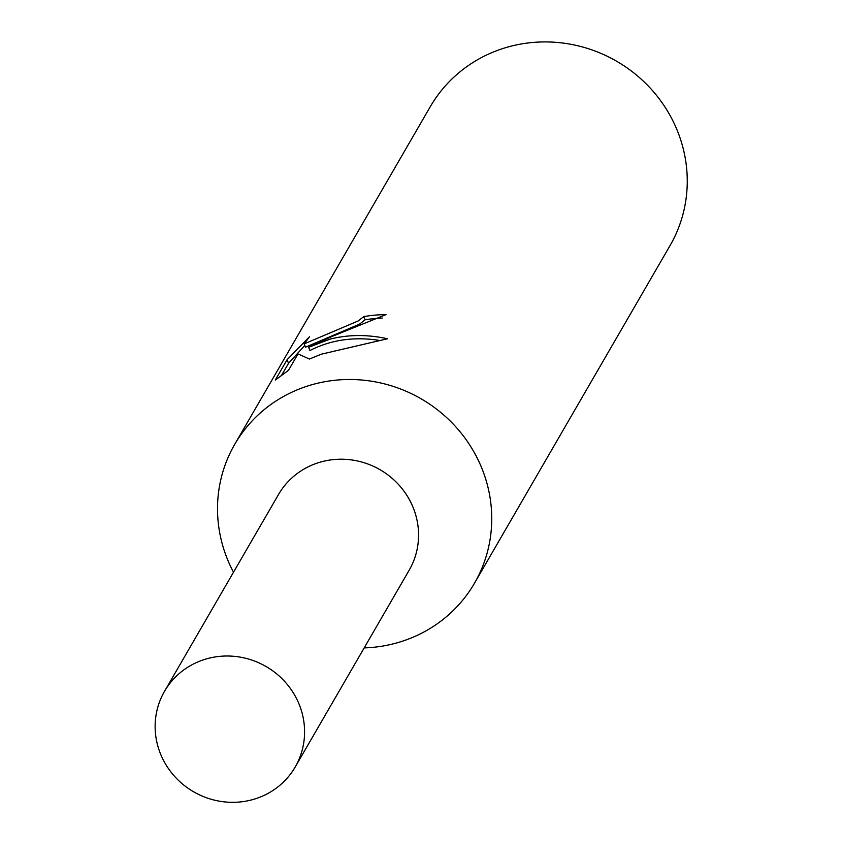 <?xml version="1.0" encoding="UTF-8"?>
<svg xmlns="http://www.w3.org/2000/svg" width="842" height="842" viewBox="0 0 842 842"><rect width="100%" height="100%" fill="white"/><g stroke="black" fill="none" stroke-linecap="round" stroke-linejoin="round"><path stroke-width="1.26" d="M364.176 647.908A138.541 132.773 -149.9 0 0 407.696 639.352A138.541 132.773 -149.9 0 0 474.52 583.169A138.541 132.773 -149.9 0 0 456.743 427.894A138.541 132.773 -149.9 0 0 301.573 388.12A138.541 132.773 -149.9 0 0 234.739 444.302A138.541 132.773 -149.9 0 0 233.497 572.223M408.77 570.897A75.506 72.359 -149.9 0 0 399.761 485.897A75.506 72.359 -149.9 0 0 314.919 463.91A75.506 72.359 -149.9 0 0 278.102 495.222M382.279 318.065A135.078 129.447 -149.9 0 0 365.133 319.792L363.786 316.592A138.541 132.773 30.1 0 1 386.025 314.613L331.327 336.747L308.614 347.304L329.917 339.179C348.22 334.485 367.407 334.348 387.467 338.768L321.202 354.219L309.424 359.039L297.994 353.914L288.48 370.343L275.323 380.037M474.52 583.169L670.032 245.601A138.541 132.773 -149.9 0 0 652.255 90.326A138.541 132.773 -149.9 0 0 497.085 50.552A138.541 132.773 -149.9 0 0 430.262 106.734L234.739 444.302M275.302 380.037L287.048 359.776L309.467 336.779L304.151 343.904L358.187 320.949L363.786 316.592M365.133 319.792L359.534 324.138L305.541 347.178L304.141 343.904M304.793 345.43L288.543 363.291L281.754 374.995M288.532 363.291L287.048 359.776M378.563 340.252C353.387 336.547 330.517 339.968 309.961 350.514L308.604 347.304M200.933 660.707A75.506 72.359 -149.9 0 0 164.516 691.324A75.506 72.359 -149.9 0 0 174.21 775.945A75.506 72.359 -149.9 0 0 258.778 797.627A75.506 72.359 -149.9 0 0 295.195 767.009A75.506 72.359 -149.9 0 0 285.501 682.378A75.506 72.359 -149.9 0 0 200.933 660.707M295.195 767.009L409.17 570.213A75.506 72.359 -149.9 0 0 399.487 485.581A75.506 72.359 -149.9 0 0 314.919 463.91A75.506 72.359 -149.9 0 0 278.502 494.528L164.516 691.324"/></g></svg>
